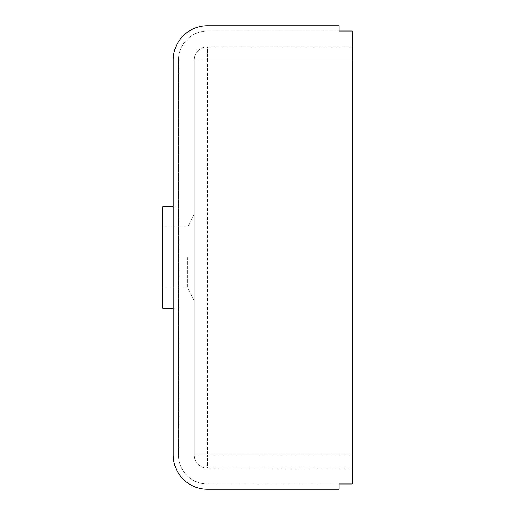 <?xml version="1.0" encoding="UTF-8"?>
<svg xmlns="http://www.w3.org/2000/svg" width="515" height="515" viewBox="0 0 515 515"><rect width="100%" height="100%" fill="white"/><g stroke="black" fill="none" stroke-linecap="round" stroke-linejoin="round"><path stroke-width="0.39" stroke-dasharray="2.58 1.93" d="M178.493 257.5L178.493 206.805L178.493 257.5M173.227 59.985A34.235 34.235 0 0 1 207.461 25.75L339.14 25.75L339.14 31.016L339.14 25.75L339.14 31.016L207.461 31.016A28.969 28.969 0 0 0 178.493 59.985L178.493 455.015A28.969 28.969 0 0 0 207.461 483.984L352.305 483.984L352.305 31.016L207.461 31.016A28.969 28.969 0 0 0 178.493 59.985L178.493 455.015A28.969 28.969 0 0 0 207.461 483.984L339.14 483.984L339.14 489.25L207.461 489.25A34.235 34.235 0 0 1 173.227 455.015A34.235 34.235 0 0 0 207.461 489.25L339.14 489.25L339.14 483.984L339.14 489.25L207.461 489.25A34.235 34.235 0 0 1 173.227 455.015L173.227 59.985A34.235 34.235 0 0 1 207.461 25.75A34.235 34.235 0 0 0 173.227 59.985L173.227 455.015M352.305 455.015L352.305 46.82L352.305 468.18L352.305 455.015L207.461 455.015L352.305 455.015M352.305 468.18L207.461 468.18L352.305 468.18M207.461 46.82L352.305 46.82L207.461 46.82A13.165 13.165 0 0 0 194.297 59.985L194.297 455.015L194.297 59.985L207.461 59.985L207.461 455.015L207.461 59.985L352.305 59.985L194.297 59.985A13.165 13.165 0 0 1 207.461 46.82L207.461 59.985L207.461 46.82A13.165 13.165 0 0 0 194.297 59.985M194.297 257.5L194.297 214.047L194.297 257.5M187.711 257.5L187.711 287.788L187.711 257.5M162.695 308.195L162.695 206.805M178.493 206.805L173.227 206.805L173.227 308.195L178.493 308.195M339.14 25.75L207.461 25.75M194.297 455.015L207.461 455.015L194.297 455.015A13.165 13.165 0 0 0 207.461 468.18L207.461 455.015L207.461 468.18A13.165 13.165 0 0 1 194.297 455.015A13.165 13.165 0 0 0 207.461 468.18M162.695 287.788L187.711 287.788L194.297 300.953M162.695 227.212L187.711 227.212L194.297 214.047"/><path stroke-width="0.77" d="M339.14 483.984L352.305 483.984L352.305 31.016L339.14 31.016L339.14 25.75L207.461 25.75A34.235 34.235 0 0 0 173.227 59.985L173.227 455.015A34.235 34.235 0 0 0 207.461 489.25L339.14 489.25L339.14 483.984M173.227 59.985L173.227 206.805L162.695 206.805L162.695 308.195L173.227 308.195L173.227 455.015M339.14 25.75L207.461 25.75"/></g></svg>
